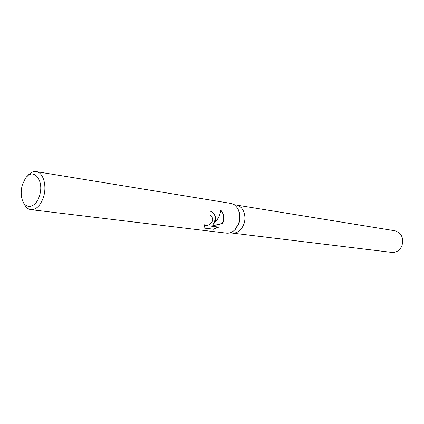 <?xml version="1.0" encoding="UTF-8"?>
<svg xmlns="http://www.w3.org/2000/svg" width="424" height="424" viewBox="0 0 424 424"><rect width="100%" height="100%" fill="white"/><g stroke="black" fill="none" stroke-linecap="round" stroke-linejoin="round"><path stroke-width="0.64" d="M237.514 208.391L238.256 209.636C240.297 213.882 240.519 218.487 238.913 223.459L235.479 229.214L234.424 230.206M243.853 224.132C246.959 215.922 242.947 205.826 236.407 205.057C242.947 205.826 246.959 215.922 243.853 224.132C241.32 230.327 237.514 233.317 232.432 233.099L230.073 232.813M27.221 176.358C30.014 172.775 33.03 171.19 36.273 171.603L230.741 203.377C233.751 203.928 236.131 205.815 237.875 209.037C240.032 213.511 240.26 218.371 238.569 223.612L234.949 229.681C232.379 232.288 229.575 233.444 226.522 233.142L30.883 209.647C27.655 209.143 25.196 206.785 23.506 202.566M215.387 220.464L213.134 224.36L216.521 220.618C219.097 217.067 220.491 213.516 220.697 209.965C223.681 213.346 224.598 217.21 223.448 221.556L222.446 223.57L211.179 226.146L218.795 227.11L213.558 229.267L204.066 228.096L204.41 224.789L204.983 225.234C208.364 225.981 210.982 224.275 212.837 220.114L211.719 216.092L210.039 215.222L210.156 211.152L211.56 211.597C214.655 213.367 215.933 216.325 215.387 220.464M36.273 171.603C43.243 172.335 47.17 185.839 43.486 197.091C40.508 205.582 36.305 209.763 30.883 209.647M39.474 195.766C36.04 207.972 25.207 210.129 22.212 199.651C20.824 195.04 20.871 190.1 22.366 184.838L25.164 178.801C32.775 166.415 44.743 180.025 39.474 195.766M210.055 215.132L210.829 215.461M204.039 227.942L213.558 229.267M211.539 211.587C215.986 214.92 216.426 219.134 212.859 224.211L213.134 224.36M204.882 225.181L204.389 224.89M213.208 229.077L218.344 227.057M211.179 226.146L222.187 223.432C224.588 218.758 224.084 214.343 220.687 210.187M236.513 205.073L394.93 230.778C401.539 232.972 403.887 237.938 401.963 245.671C399.806 250.414 396.44 252.662 391.861 252.418L232.543 233.11M235.479 229.214L234.949 229.681M210.887 215.482L210.611 215.339M238.256 209.636L237.875 209.037M236.407 205.057L234.059 204.675"/></g></svg>
